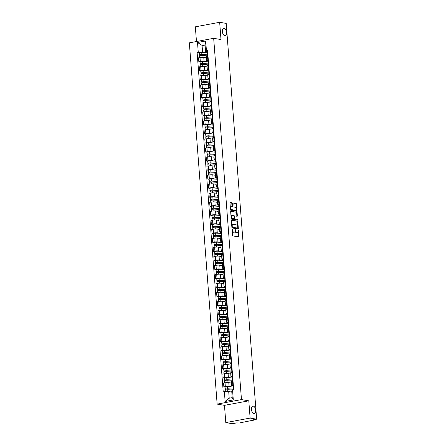 <?xml version="1.0" encoding="UTF-8"?>
<svg xmlns="http://www.w3.org/2000/svg" width="446" height="446" viewBox="0 0 446 446"><rect width="100%" height="100%" fill="white"/><g stroke="black" fill="none" stroke-linecap="round" stroke-linejoin="round"><path stroke-width="0.67" d="M232.215 228.887L232.483 235.287A0.58 0.312 79.5 0 0 232.851 235.906L238.655 236.887A0.58 0.312 79.5 0 0 238.933 236.369L238.465 230.331L238.17 229.896L238.075 231.034A1.851 1.004 79.5 0 1 237.383 232.678A1.851 1.004 79.5 0 1 237.183 232.684L236.703 232.6A1.851 1.004 79.5 0 1 235.527 230.61L235.215 229.389L235.075 230.532A1.851 1.004 79.5 0 1 234.384 232.176A1.851 1.004 79.5 0 1 234.189 232.176L233.704 232.093A1.851 1.004 79.5 0 1 232.533 230.103L232.215 228.887M224.751 35.674A3.769 2.04 79.5 0 0 225.152 35.674A3.769 2.04 79.5 0 0 226.529 31.956A3.769 2.04 79.5 0 0 224.176 28.26A3.769 2.04 79.5 0 0 223.775 28.265A3.769 2.04 79.5 0 0 222.398 31.978A3.769 2.04 79.5 0 0 224.751 35.674M253.824 413.503A3.769 2.04 79.5 0 0 254.226 413.498A3.769 2.04 79.5 0 0 255.603 409.785A3.769 2.04 79.5 0 0 253.25 406.089A3.769 2.04 79.5 0 0 252.849 406.089A3.769 2.04 79.5 0 0 251.472 409.807A3.769 2.04 79.5 0 0 253.824 413.503M232.271 203.348A0.58 0.312 79.5 0 0 231.903 202.729L230.275 202.456A0.58 0.312 79.5 0 0 229.997 202.969L230.515 209.676A0.58 0.312 79.5 0 0 230.877 210.3L236.681 211.276A0.58 0.312 79.5 0 0 236.96 210.763L236.447 204.056A0.58 0.312 79.5 0 0 236.079 203.432L234.111 203.097A0.58 0.312 79.5 0 0 233.832 203.616L234.055 206.487A0.58 0.312 79.5 0 0 234.423 207.106L235.399 207.273A1.544 0.836 79.5 0 1 236.363 208.789A1.544 0.836 79.5 0 1 235.795 210.311A1.544 0.836 79.5 0 1 235.633 210.311L231.809 209.67A1.544 0.836 79.5 0 1 230.844 208.154A1.544 0.836 79.5 0 1 231.413 206.632A1.544 0.836 79.5 0 1 231.574 206.626L232.215 206.738A0.58 0.312 79.5 0 0 232.489 206.219L232.271 203.348L231.786 203.443A0.58 0.312 79.5 0 0 231.418 202.819L230.058 202.59M248.796 400.82L224.466 405.342L225.793 422.602L250.122 418.08L248.796 400.82L241.47 399.588L213.673 38.323L220.993 39.56L219.666 22.3L226.206 23.398L256.656 419.179L252.352 419.981L253.373 420.154L253.345 419.798M250.122 418.08L256.656 419.179M231.636 220.134A0.58 0.312 79.5 0 0 231.357 220.647L231.875 227.354A0.58 0.312 79.5 0 0 232.238 227.978L238.041 228.954A0.58 0.312 79.5 0 0 238.32 228.441L237.807 221.734A0.58 0.312 79.5 0 0 237.439 221.11L231.519 220.157M231.195 218.518L230.677 211.805A0.58 0.312 79.5 0 1 230.956 211.292L236.759 212.268A0.58 0.312 79.5 0 1 237.127 212.893L237.344 215.764A0.58 0.312 79.5 0 1 237.066 216.277L234.713 215.881A0.58 0.312 79.5 0 0 234.434 216.394L234.585 218.3A0.58 0.312 79.5 0 0 234.947 218.925L237.4 219.337L237.506 220.129L231.558 219.137A0.58 0.312 79.5 0 1 231.195 218.518M225.793 422.602L232.327 423.7L236.636 422.903L239.285 423.003L253.373 420.154M224.466 405.342L217.141 404.109L189.344 42.844L213.673 38.323M219.666 22.3L195.337 26.821L196.469 41.517M232.968 386.041L232.104 385.896A2.709 0.44 -4.4 0 1 231.641 385.684A2.709 0.44 -4.4 0 1 232.829 385.227L233.325 385.132M231.441 383.081L228.792 382.635A2.709 0.44 175.6 0 0 225.04 382.796L225.336 386.615A2.709 0.44 -4.4 0 1 229.088 386.453L232.165 386.972M225.336 386.615L223.853 386.894L225.001 387.083M233.029 381.313L232.533 381.402A2.709 0.44 175.6 0 0 231.346 381.865L231.641 385.684M225.04 382.796L223.558 383.069L223.853 386.894M232.271 377.004L231.407 376.859A2.709 0.44 -4.4 0 1 230.944 376.653A2.709 0.44 -4.4 0 1 232.137 376.19L232.628 376.101M224.31 378.052L223.156 377.857L224.639 377.584A2.709 0.44 -4.4 0 1 228.391 377.422L231.468 377.94M232.333 372.276L231.842 372.365A2.709 0.44 175.6 0 0 230.649 372.828L230.944 376.653M230.744 374.043L228.096 373.597A2.709 0.44 175.6 0 0 224.349 373.759L222.866 374.032L223.156 377.857M231.58 367.972L230.71 367.827A2.709 0.44 -4.4 0 1 230.253 367.615A2.709 0.44 -4.4 0 1 231.441 367.153L231.931 367.064M223.613 369.015L222.465 368.825L223.948 368.547A2.709 0.44 -4.4 0 1 227.694 368.385L230.777 368.903M231.641 363.239L231.145 363.334A2.709 0.44 175.6 0 0 229.958 363.797L230.253 367.615M230.052 365.012L227.404 364.566A2.709 0.44 175.6 0 0 223.652 364.722L222.169 365.001L222.465 368.825M230.883 358.935L230.019 358.79A2.709 0.44 -4.4 0 1 229.556 358.584A2.709 0.44 -4.4 0 1 230.744 358.121L231.24 358.032M222.916 359.983L221.768 359.788L223.251 359.515A2.709 0.44 -4.4 0 1 227.003 359.353L230.08 359.872M230.944 354.208L230.448 354.297A2.709 0.44 175.6 0 0 229.261 354.76L229.556 358.584M229.222 355.953L226.707 355.529A2.709 0.44 175.6 0 0 222.955 355.691L221.472 355.964L221.768 359.788M230.186 349.904L229.322 349.759A2.709 0.44 -4.4 0 1 228.859 349.547A2.709 0.44 -4.4 0 1 230.047 349.084L230.543 348.995M222.225 350.946L221.071 350.751L222.554 350.478A2.709 0.44 -4.4 0 1 226.306 350.316L229.383 350.835M230.248 345.171L229.757 345.265A2.709 0.44 175.6 0 0 228.564 345.728L228.859 349.547M228.525 346.916L226.01 346.492A2.709 0.44 175.6 0 0 222.264 346.653L220.776 346.932L221.071 350.751M229.495 340.867L228.625 340.722A2.709 0.44 -4.4 0 1 228.162 340.515A2.709 0.44 -4.4 0 1 229.355 340.053L229.846 339.958M221.528 341.915L220.38 341.72L221.863 341.441A2.709 0.44 -4.4 0 1 225.609 341.285L228.692 341.803M229.551 336.139L229.06 336.228A2.709 0.44 175.6 0 0 227.873 336.691L228.162 340.515M227.828 337.884L225.314 337.46A2.709 0.44 175.6 0 0 221.567 337.622L220.084 337.895L220.38 341.72M228.798 331.835L227.934 331.69A2.709 0.44 -4.4 0 1 227.471 331.478A2.709 0.44 -4.4 0 1 228.659 331.016L229.155 330.926M220.831 332.878L219.683 332.683L221.166 332.409A2.709 0.44 -4.4 0 1 224.918 332.248L227.995 332.766M228.859 327.102L228.363 327.197A2.709 0.44 175.6 0 0 227.176 327.659L227.471 331.478M227.137 328.847L224.622 328.423A2.709 0.44 175.6 0 0 220.87 328.585L219.387 328.864L219.683 332.683M228.101 322.798L227.237 322.653A2.709 0.44 -4.4 0 1 226.774 322.447A2.709 0.44 -4.4 0 1 227.962 321.984L228.458 321.889M220.14 323.846L218.986 323.651L220.469 323.372A2.709 0.44 -4.4 0 1 224.221 323.211L227.298 323.729M228.162 318.07L227.672 318.16A2.709 0.44 175.6 0 0 226.479 318.622L226.774 322.447M226.574 319.838L223.925 319.392A2.709 0.44 175.6 0 0 220.179 319.553L218.691 319.827L218.986 323.651M227.404 313.767L226.54 313.616A2.709 0.44 -4.4 0 1 226.077 313.41A2.709 0.44 -4.4 0 1 227.27 312.947L227.761 312.858M219.443 314.809L218.289 314.614L219.778 314.341A2.709 0.44 -4.4 0 1 223.524 314.179L226.601 314.698M227.466 309.033L226.975 309.128A2.709 0.44 175.6 0 0 225.787 309.591L226.077 313.41M225.877 310.801L223.229 310.355A2.709 0.44 175.6 0 0 219.482 310.516L217.999 310.795L218.289 314.614M226.713 304.73L225.849 304.585A2.709 0.44 -4.4 0 1 225.386 304.378A2.709 0.44 -4.4 0 1 226.574 303.916L227.064 303.821M218.746 305.778L217.598 305.582L219.081 305.304A2.709 0.44 -4.4 0 1 222.827 305.142L225.91 305.661M226.774 300.002L226.278 300.091A2.709 0.44 175.6 0 0 225.091 300.554L225.386 304.378M225.185 301.769L222.537 301.323A2.709 0.44 175.6 0 0 218.785 301.485L217.302 301.758L217.598 305.582M226.016 295.692L225.152 295.547A2.709 0.44 -4.4 0 1 224.689 295.341A2.709 0.44 -4.4 0 1 225.877 294.878L226.373 294.789M218.055 296.741L216.901 296.545L218.384 296.272A2.709 0.44 -4.4 0 1 222.136 296.111L225.213 296.629M226.077 290.965L225.587 291.06A2.709 0.44 175.6 0 0 224.394 291.517L224.689 295.341M224.489 292.732L221.84 292.286A2.709 0.44 175.6 0 0 218.094 292.448L216.605 292.727L216.901 296.545M225.319 286.661L224.455 286.516A2.709 0.44 -4.4 0 1 223.992 286.31A2.709 0.44 -4.4 0 1 225.185 285.847L225.676 285.752M217.358 287.703L216.204 287.514L217.693 287.235A2.709 0.44 -4.4 0 1 221.439 287.073L224.516 287.592M225.381 281.933L224.89 282.023A2.709 0.44 175.6 0 0 223.702 282.485L223.992 286.31M223.792 283.701L221.144 283.255A2.709 0.44 175.6 0 0 217.397 283.416L215.914 283.689L216.204 287.514M224.628 277.624L223.758 277.479A2.709 0.44 -4.4 0 1 223.301 277.273A2.709 0.44 -4.4 0 1 224.489 276.81L224.979 276.721M216.661 278.672L215.513 278.477L216.996 278.204A2.709 0.44 -4.4 0 1 220.742 278.042L223.825 278.56M224.689 272.896L224.193 272.985A2.709 0.44 175.6 0 0 223.006 273.448L223.301 277.273M223.1 274.664L220.452 274.218A2.709 0.44 175.6 0 0 216.7 274.379L215.217 274.658L215.513 278.477M223.931 268.592L223.067 268.447A2.709 0.44 -4.4 0 1 222.604 268.236A2.709 0.44 -4.4 0 1 223.792 267.778L224.288 267.684M215.964 269.635L214.816 269.445L216.299 269.167A2.709 0.44 -4.4 0 1 220.051 269.005L223.128 269.523M223.992 263.859L223.496 263.954A2.709 0.44 175.6 0 0 222.309 264.417L222.604 268.236M222.27 265.61L219.755 265.186A2.709 0.44 175.6 0 0 216.003 265.348L214.52 265.621L214.816 269.445M223.234 259.555L222.37 259.41A2.709 0.44 -4.4 0 1 221.907 259.204A2.709 0.44 -4.4 0 1 223.1 258.741L223.591 258.652M215.273 260.603L214.119 260.408L215.602 260.135A2.709 0.44 -4.4 0 1 219.354 259.973L222.431 260.492M223.295 254.828L222.805 254.917A2.709 0.44 175.6 0 0 221.612 255.38L221.907 259.204M221.573 256.573L219.058 256.149A2.709 0.44 175.6 0 0 215.312 256.311L213.829 256.584L214.119 260.408M222.543 250.524L221.673 250.379A2.709 0.44 -4.4 0 1 221.216 250.167A2.709 0.44 -4.4 0 1 222.403 249.704L222.894 249.615M214.576 251.566L213.428 251.377L214.911 251.098A2.709 0.44 -4.4 0 1 218.657 250.936L221.74 251.455M222.604 245.791L222.108 245.885A2.709 0.44 175.6 0 0 220.921 246.348L221.216 250.167M220.876 247.536L218.367 247.117A2.709 0.44 175.6 0 0 214.615 247.274L213.132 247.552L213.428 251.377M221.846 241.487L220.982 241.342A2.709 0.44 -4.4 0 1 220.519 241.135A2.709 0.44 -4.4 0 1 221.707 240.673L222.203 240.578M213.879 242.535L212.731 242.34L214.214 242.066A2.709 0.44 -4.4 0 1 217.966 241.905L221.043 242.423M221.907 236.759L221.411 236.848A2.709 0.44 175.6 0 0 220.224 237.311L220.519 241.135M220.185 238.504L217.67 238.08A2.709 0.44 175.6 0 0 213.918 238.242L212.435 238.515L212.731 242.34M221.149 232.455L220.285 232.31A2.709 0.44 -4.4 0 1 219.822 232.098A2.709 0.44 -4.4 0 1 221.01 231.636L221.506 231.546M213.188 233.498L212.034 233.303L213.517 233.029A2.709 0.44 -4.4 0 1 217.269 232.868L220.346 233.386M221.21 227.722L220.72 227.817A2.709 0.44 175.6 0 0 219.527 228.28L219.822 232.098M219.622 229.489L216.973 229.043A2.709 0.44 175.6 0 0 213.227 229.205L211.739 229.484L212.034 233.303M220.452 223.418L219.588 223.273A2.709 0.44 -4.4 0 1 219.125 223.067A2.709 0.44 -4.4 0 1 220.318 222.604L220.809 222.509M212.491 224.466L211.343 224.271L212.826 223.992A2.709 0.44 -4.4 0 1 216.572 223.836L219.655 224.355M220.514 218.691L220.023 218.78A2.709 0.44 175.6 0 0 218.835 219.242L219.125 223.067M218.925 220.458L216.277 220.012A2.709 0.44 175.6 0 0 212.53 220.173L211.047 220.447L211.343 224.271M219.761 214.387L218.897 214.236A2.709 0.44 -4.4 0 1 218.434 214.03A2.709 0.44 -4.4 0 1 219.622 213.567L220.112 213.478M211.794 215.429L210.646 215.234L212.129 214.961A2.709 0.44 -4.4 0 1 215.881 214.799L218.958 215.318M219.822 209.653L219.326 209.748A2.709 0.44 175.6 0 0 218.139 210.211L218.434 214.03M218.233 211.421L215.585 210.975A2.709 0.44 175.6 0 0 211.833 211.136L210.35 211.415L210.646 215.234M219.064 205.35L218.2 205.205A2.709 0.44 -4.4 0 1 217.737 204.998A2.709 0.44 -4.4 0 1 218.925 204.536L219.421 204.441M211.103 206.398L209.949 206.203L211.432 205.924A2.709 0.44 -4.4 0 1 215.184 205.762L218.261 206.281M219.125 200.622L218.635 200.711A2.709 0.44 175.6 0 0 217.442 201.174L217.737 204.998M217.536 202.389L214.888 201.943A2.709 0.44 175.6 0 0 211.142 202.105L209.653 202.378L209.949 206.203M218.367 196.318L217.503 196.168A2.709 0.44 -4.4 0 1 217.04 195.961A2.709 0.44 -4.4 0 1 218.233 195.499L218.724 195.409M210.406 197.361L209.252 197.165L210.741 196.892A2.709 0.44 -4.4 0 1 214.487 196.731L217.564 197.249M218.429 191.585L217.938 191.68A2.709 0.44 175.6 0 0 216.75 192.142L217.04 195.961M216.706 193.33L214.191 192.906A2.709 0.44 175.6 0 0 210.445 193.068L208.962 193.347L209.252 197.165M217.676 187.281L216.812 187.136A2.709 0.44 -4.4 0 1 216.349 186.93A2.709 0.44 -4.4 0 1 217.536 186.467L218.027 186.372M209.709 188.329L208.561 188.134L210.044 187.855A2.709 0.44 -4.4 0 1 213.79 187.694L216.873 188.212M217.737 182.553L217.241 182.643A2.709 0.44 175.6 0 0 216.054 183.105L216.349 186.93M216.015 184.298L213.5 183.875A2.709 0.44 175.6 0 0 209.748 184.036L208.265 184.31L208.561 188.134M216.979 178.244L216.115 178.099A2.709 0.44 -4.4 0 1 215.652 177.893A2.709 0.44 -4.4 0 1 216.84 177.43L217.336 177.341M209.018 179.292L207.864 179.097L209.347 178.824A2.709 0.44 -4.4 0 1 213.099 178.662L216.176 179.18M217.04 173.516L216.55 173.611A2.709 0.44 175.6 0 0 215.357 174.068L215.652 177.893M215.318 175.261L212.803 174.838A2.709 0.44 175.6 0 0 209.051 174.999L207.568 175.278L207.864 179.097M216.282 169.212L215.418 169.067A2.709 0.44 -4.4 0 1 214.955 168.861A2.709 0.44 -4.4 0 1 216.148 168.398L216.639 168.304M208.321 170.255L207.167 170.065L208.656 169.787A2.709 0.44 -4.4 0 1 212.402 169.625L215.479 170.143M216.343 164.485L215.853 164.574A2.709 0.44 175.6 0 0 214.665 165.037L214.955 168.861M214.621 166.23L212.106 165.806A2.709 0.44 175.6 0 0 208.36 165.968L206.877 166.241L207.167 170.065M215.591 160.175L214.721 160.03A2.709 0.44 -4.4 0 1 214.264 159.824A2.709 0.44 -4.4 0 1 215.451 159.361L215.942 159.272M207.624 161.223L206.476 161.028L207.959 160.755A2.709 0.44 -4.4 0 1 211.705 160.593L214.788 161.112M215.652 155.448L215.156 155.537A2.709 0.44 175.6 0 0 213.969 156L214.264 159.824M213.924 157.193L211.415 156.769A2.709 0.44 175.6 0 0 207.663 156.931L206.18 157.209L206.476 161.028M214.894 151.144L214.03 150.999A2.709 0.44 -4.4 0 1 213.567 150.787A2.709 0.44 -4.4 0 1 214.755 150.33L215.251 150.235M206.927 152.186L205.779 151.997L207.262 151.718A2.709 0.44 -4.4 0 1 211.014 151.556L214.091 152.075M214.955 146.411L214.459 146.505A2.709 0.44 175.6 0 0 213.272 146.968L213.567 150.787M213.366 148.184L210.718 147.738A2.709 0.44 175.6 0 0 206.966 147.899L205.483 148.172L205.779 151.997M214.197 142.107L213.333 141.962A2.709 0.44 -4.4 0 1 212.87 141.756A2.709 0.44 -4.4 0 1 214.063 141.293L214.554 141.204M206.236 143.155L205.082 142.96L206.565 142.687A2.709 0.44 -4.4 0 1 210.317 142.525L213.394 143.043M214.258 137.379L213.768 137.468A2.709 0.44 175.6 0 0 212.575 137.931L212.87 141.756M212.67 139.146L210.021 138.7A2.709 0.44 175.6 0 0 206.275 138.862L204.792 139.135L205.082 142.96M213.506 133.075L212.636 132.93A2.709 0.44 -4.4 0 1 212.173 132.718A2.709 0.44 -4.4 0 1 213.366 132.256L213.857 132.167M205.539 134.118L204.391 133.928L205.874 133.649A2.709 0.44 -4.4 0 1 209.62 133.488L212.703 134.006M213.562 128.342L213.071 128.437A2.709 0.44 175.6 0 0 211.883 128.9L212.173 132.718M211.973 130.115L209.33 129.669A2.709 0.44 175.6 0 0 205.578 129.825L204.095 130.104L204.391 133.928M212.809 124.038L211.945 123.893A2.709 0.44 -4.4 0 1 211.482 123.687A2.709 0.44 -4.4 0 1 212.67 123.224L213.166 123.129M204.842 125.086L203.694 124.891L205.177 124.618A2.709 0.44 -4.4 0 1 208.929 124.456L212.006 124.975M212.87 119.311L212.374 119.4A2.709 0.44 175.6 0 0 211.187 119.862L211.482 123.687M211.281 121.078L208.633 120.632A2.709 0.44 175.6 0 0 204.881 120.794L203.398 121.067L203.694 124.891M212.112 115.007L211.248 114.862A2.709 0.44 -4.4 0 1 210.785 114.65A2.709 0.44 -4.4 0 1 211.973 114.187L212.469 114.098M204.151 116.049L202.997 115.854L204.48 115.581A2.709 0.44 -4.4 0 1 208.232 115.419L211.309 115.938M212.173 110.273L211.683 110.368A2.709 0.44 175.6 0 0 210.49 110.831L210.785 114.65M210.451 112.018L207.936 111.595A2.709 0.44 175.6 0 0 204.19 111.756L202.701 112.035L202.997 115.854M211.415 105.97L210.551 105.825A2.709 0.44 -4.4 0 1 210.088 105.618A2.709 0.44 -4.4 0 1 211.281 105.156L211.772 105.061M203.454 107.018L202.3 106.823L203.789 106.544A2.709 0.44 -4.4 0 1 207.535 106.388L210.618 106.906M211.476 101.242L210.986 101.331A2.709 0.44 175.6 0 0 209.798 101.794L210.088 105.618M209.754 102.987L207.239 102.563A2.709 0.44 175.6 0 0 203.493 102.725L202.01 102.998L202.3 106.823M210.724 96.938L209.86 96.788A2.709 0.44 -4.4 0 1 209.397 96.581A2.709 0.44 -4.4 0 1 210.584 96.119L211.075 96.029M202.757 97.981L201.609 97.785L203.092 97.512A2.709 0.44 -4.4 0 1 206.838 97.351L209.921 97.869M210.785 92.205L210.289 92.3A2.709 0.44 175.6 0 0 209.102 92.762L209.397 96.581M209.062 93.95L206.548 93.526A2.709 0.44 175.6 0 0 202.796 93.688L201.313 93.967L201.609 97.785M210.027 87.901L209.163 87.756A2.709 0.44 -4.4 0 1 208.7 87.55A2.709 0.44 -4.4 0 1 209.888 87.087L210.384 86.992M202.066 88.949L200.912 88.754L202.395 88.475A2.709 0.44 -4.4 0 1 206.147 88.314L209.224 88.832M210.088 83.173L209.598 83.263A2.709 0.44 175.6 0 0 208.405 83.725L208.7 87.55M208.366 84.918L205.851 84.495A2.709 0.44 175.6 0 0 202.105 84.656L200.616 84.93L200.912 88.754M209.33 78.87L208.466 78.719A2.709 0.44 -4.4 0 1 208.003 78.513A2.709 0.44 -4.4 0 1 209.196 78.05L209.687 77.961M201.369 79.912L200.215 79.717L201.703 79.444A2.709 0.44 -4.4 0 1 205.45 79.282L208.527 79.801M209.391 74.136L208.901 74.231A2.709 0.44 175.6 0 0 207.713 74.688L208.003 78.513M207.669 75.881L205.154 75.458A2.709 0.44 175.6 0 0 201.408 75.619L199.925 75.898L200.215 79.717M208.639 69.832L207.775 69.688A2.709 0.44 -4.4 0 1 207.312 69.481A2.709 0.44 -4.4 0 1 208.499 69.019L208.99 68.924M200.672 70.881L199.524 70.685L201.007 70.407A2.709 0.44 -4.4 0 1 204.753 70.245L207.836 70.763M208.7 65.105L208.204 65.194A2.709 0.44 175.6 0 0 207.016 65.657L207.312 69.481M207.111 66.872L204.463 66.426A2.709 0.44 175.6 0 0 200.711 66.588L199.228 66.861L199.524 70.685M207.942 60.795L207.078 60.65A2.709 0.44 -4.4 0 1 206.615 60.444A2.709 0.44 -4.4 0 1 207.803 59.981L208.299 59.892M199.981 61.843L198.827 61.648L200.31 61.375A2.709 0.44 -4.4 0 1 204.062 61.213L207.139 61.732M208.003 56.068L207.513 56.163A2.709 0.44 175.6 0 0 206.32 56.62L206.615 60.444M206.414 57.835L203.766 57.389A2.709 0.44 175.6 0 0 200.014 57.551L198.531 57.829L198.827 61.648M231.797 392.056L228.698 391.532L229.211 398.194L232.227 397.631L231.714 390.975L232.556 390.2L233.698 389.988L207.574 50.498L206.431 50.71L205.595 51.485L205.082 44.823L202.066 45.386L202.579 52.043L206.442 52.695M232.556 390.2L233.303 399.934L225.13 401.45L224.377 391.722L228.698 391.532M202.579 52.043L197.115 52.444L223.234 391.934L224.377 391.722M198.258 52.232L197.506 42.504L205.684 40.982L206.431 50.71M241.47 399.588L217.141 404.109M205.166 45.905L202.066 45.386L197.506 42.504M207.245 51.764L205.595 51.485M199.284 52.806L197.115 52.444M233.303 399.934L232.227 397.631M225.13 401.45L229.211 398.194M205.082 44.823L205.684 40.982M232.137 230.755A1.851 1.004 79.5 0 0 233.213 232.188L233.704 232.093M234.384 232.176L233.899 232.266A1.851 1.004 79.5 0 1 233.698 232.266L233.213 232.188M235.081 230.995A1.851 1.004 79.5 0 0 236.213 232.689L236.703 232.6M237.383 232.678L236.898 232.773A1.851 1.004 79.5 0 1 236.698 232.773L236.213 232.689M238.387 236.837A0.58 0.312 79.5 0 0 238.448 236.464L238.069 231.58M237.668 226.356L237.322 221.824A0.58 0.312 79.5 0 0 236.954 221.199L231.418 220.268M237.774 228.91A0.58 0.312 79.5 0 0 237.835 228.53L237.79 227.978M232.277 226.808L232.533 227.243L237.629 228.101L237.757 226.914A1.851 1.004 79.5 0 0 236.586 224.923L233.107 224.338A1.851 1.004 79.5 0 0 232.907 224.338A1.851 1.004 79.5 0 0 232.215 225.983L232.277 226.808L231.836 226.886M231.859 227.153L232.533 227.243M237.227 228.174L232.048 227.332M232.617 224.427A1.851 1.004 79.5 0 0 232.422 224.427A1.851 1.004 79.5 0 0 231.736 225.525M230.738 211.426L236.759 212.268M236.798 216.232A0.58 0.312 79.5 0 0 236.859 215.853L236.642 212.982A0.58 0.312 79.5 0 0 236.274 212.363M234.596 215.903L234.228 215.97A0.58 0.312 79.5 0 0 233.972 216.21M234.111 218.501A0.58 0.312 79.5 0 0 234.462 219.014L237.4 219.337M237.149 220.079L236.915 219.426M232.271 215.468A1.544 0.836 79.5 0 0 232.11 215.474A1.544 0.836 79.5 0 0 231.541 216.996A1.544 0.836 79.5 0 0 232.505 218.512L233.855 218.741A0.58 0.312 79.5 0 0 234.133 218.222L233.983 216.321A0.58 0.312 79.5 0 0 233.62 215.697L232.271 215.468M231.786 215.563A1.544 0.836 79.5 0 0 231.619 215.563A1.544 0.836 79.5 0 0 231.039 216.527M231.106 217.353A1.544 0.836 79.5 0 0 232.02 218.601L232.505 218.512M233.487 218.808A0.58 0.312 79.5 0 1 233.364 218.83L232.02 218.601M231.948 206.693A0.58 0.312 79.5 0 0 232.004 206.314L231.786 203.443M231.089 206.721A1.544 0.836 79.5 0 0 230.922 206.721A1.544 0.836 79.5 0 0 230.353 207.602M230.431 208.605A1.544 0.836 79.5 0 0 231.323 209.759L231.809 209.67M235.466 210.345A1.544 0.836 79.5 0 1 235.31 210.4A1.544 0.836 79.5 0 1 235.142 210.4L231.323 209.759M236.291 208.427L235.962 204.145A0.58 0.312 79.5 0 0 235.594 203.521L233.894 203.237M236.413 211.231A0.58 0.312 79.5 0 0 236.475 210.852L236.369 209.43M233.219 389.297A2.765 0.452 175.6 0 0 232.795 389.252L227.086 388.873L225.408 389.224L225.001 387.028L227.427 386.66L233.046 387.033M233.202 389.118L227.583 388.745L225.158 389.113M226.1 389.81L226.033 388.979M233.147 390.094L227.661 389.726L225.236 390.094L225.358 391.677M225.464 389.943L225.408 389.224M233.247 388.689L233.576 388.421M233.531 387.853L233.091 387.635L233.498 387.435M233.007 385.623L233.342 385.35M232.522 380.265A2.765 0.452 175.6 0 0 232.098 380.221L226.39 379.841L224.717 380.187L224.305 377.991L226.73 377.623L232.349 377.996M232.511 380.081L226.891 379.708L224.466 380.076M225.403 380.772L225.336 379.947M232.583 381.068L226.964 380.694L224.539 381.062L224.678 382.863M224.773 380.912L224.717 380.187M231.831 371.228A2.765 0.452 175.6 0 0 231.407 371.183L225.698 370.804L224.02 371.156L223.608 368.959L226.033 368.591L231.652 368.965M231.814 371.05L226.194 370.676L223.769 371.039M224.706 371.741L224.645 370.91M231.892 372.031L226.273 371.657L223.847 372.025L223.981 373.826M224.076 371.875L224.02 371.156M232.55 379.657L232.879 379.384M232.84 378.821L232.394 378.604L232.806 378.403M232.316 376.586L232.645 376.318M231.853 370.62L232.188 370.353M232.143 369.784L231.703 369.567L232.11 369.366M231.619 367.554L231.948 367.281M231.134 362.197A2.765 0.452 175.6 0 0 230.71 362.152L225.001 361.773L223.323 362.119L222.916 359.922L225.341 359.554L230.961 359.928M231.117 362.013L225.498 361.639L223.072 362.007M224.015 362.704L223.948 361.873M231.195 362.999L225.576 362.626L223.151 362.994L223.29 364.795M223.379 362.843L223.323 362.119M230.437 353.16A2.765 0.452 175.6 0 0 230.013 353.115L224.305 352.736L222.632 353.087L222.22 350.885L224.645 350.523L230.264 350.896M230.426 352.981L224.806 352.608L222.381 352.97M223.318 353.672L223.251 352.842M230.498 353.962L224.879 353.589L222.454 353.957L222.593 355.757M222.688 353.806L222.632 353.087M229.74 344.128A2.765 0.452 175.6 0 0 229.322 344.083L223.613 343.704L221.935 344.05L221.523 341.853L223.948 341.485L229.567 341.859M229.729 343.944L224.109 343.571L221.684 343.938M222.621 344.635L222.56 343.805M229.807 344.931L224.187 344.557L221.762 344.92L221.896 346.726M221.991 344.775L221.935 344.05M231.156 361.589L231.491 361.316M231.446 360.753L231.006 360.535L231.413 360.335M230.922 358.517L231.257 358.25M230.465 352.552L230.794 352.284M230.749 351.716L230.309 351.498L230.721 351.297M230.225 349.486L230.56 349.212M229.768 343.52L230.103 343.247M230.058 342.684L229.618 342.467L230.025 342.266M229.534 340.449L229.863 340.181M229.049 335.091A2.765 0.452 175.6 0 0 228.625 335.046L222.916 334.667L221.238 335.018L220.826 332.816L223.251 332.448L228.87 332.822M229.032 334.907L223.413 334.533L220.987 334.901M221.924 335.598L221.863 334.773M229.11 335.894L223.491 335.52L221.065 335.888L221.205 337.689M221.294 335.738L221.238 335.018M229.071 334.483L229.406 334.216M229.361 333.647L228.921 333.43L229.328 333.229M228.837 331.411L229.172 331.144M228.352 326.054A2.765 0.452 175.6 0 0 227.928 326.015L222.22 325.636L220.547 325.981L220.134 323.785L222.56 323.417L228.179 323.79M228.341 325.875L222.721 325.502L220.296 325.87M221.233 326.567L221.166 325.736M228.413 326.862L222.794 326.489L220.369 326.851L220.508 328.652M220.603 326.701L220.547 325.981M228.38 325.446L228.709 325.179M228.664 324.616L228.224 324.398L228.636 324.197M228.14 322.38L228.475 322.112M227.655 317.022A2.765 0.452 175.6 0 0 227.237 316.978L221.528 316.599L219.85 316.95L219.438 314.748L221.863 314.38L227.482 314.753M227.644 316.838L222.024 316.465L219.599 316.833M220.536 317.53L220.475 316.705M227.716 317.825L222.097 317.452L219.672 317.82L219.811 319.62M219.906 317.669L219.85 316.95M227.683 316.415L228.017 316.147M227.973 315.578L227.527 315.361L227.939 315.16M227.449 313.343L227.778 313.075M226.964 307.985A2.765 0.452 175.6 0 0 226.54 307.946L220.831 307.567L219.153 307.913L218.741 305.716L221.166 305.348L226.785 305.722M226.947 307.807L221.327 307.433L218.902 307.801M219.839 308.498L219.778 307.668M227.025 308.788L221.406 308.415L218.98 308.783L219.12 310.583M219.209 308.632L219.153 307.913M226.986 307.378L227.321 307.11M227.276 306.541L226.836 306.324L227.243 306.123M226.752 304.311L227.081 304.044M226.267 298.954A2.765 0.452 175.6 0 0 225.843 298.909L220.134 298.53L218.462 298.876L218.049 296.679L220.475 296.311L226.094 296.685M226.25 298.77L220.631 298.396L218.205 298.764M219.148 299.461L219.081 298.636M226.328 299.757L220.709 299.383L218.284 299.751L218.423 301.552M218.512 299.601L218.462 298.876M226.295 298.346L226.624 298.079M226.579 297.51L226.139 297.292L226.551 297.092M226.055 295.274L226.39 295.007M225.57 289.917A2.765 0.452 175.6 0 0 225.152 289.878L219.438 289.493L217.765 289.844L217.353 287.648L219.778 287.28L225.397 287.653M225.559 289.738L219.939 289.365L217.514 289.733M218.451 290.43L218.389 289.599M225.631 290.72L220.012 290.346L217.587 290.714L217.726 292.515M217.821 290.563L217.765 289.844M225.598 289.309L225.927 289.041M225.888 288.473L225.442 288.255L225.854 288.055M225.364 286.243L225.693 285.97M224.879 280.885A2.765 0.452 175.6 0 0 224.455 280.841L218.746 280.462L217.068 280.807L216.656 278.611L219.081 278.243L224.7 278.616M224.862 280.701L219.242 280.328L216.817 280.696M217.754 281.393L217.693 280.567M224.94 281.688L219.32 281.315L216.895 281.682L217.035 283.483M217.124 281.532L217.068 280.807M224.901 280.278L225.236 280.004M225.191 279.441L224.751 279.224L225.158 279.023M224.667 277.206L224.996 276.938M224.182 271.848A2.765 0.452 175.6 0 0 223.758 271.804L218.049 271.424L216.371 271.776L215.964 269.579L218.389 269.211L224.009 269.585M224.165 271.67L218.546 271.296L216.12 271.664M217.063 272.361L216.996 271.53M224.243 272.651L218.624 272.277L216.198 272.645L216.338 274.446M216.427 272.495L216.371 271.776M224.21 271.24L224.539 270.973M224.494 270.404L224.054 270.187L224.461 269.986M223.97 268.174L224.305 267.901M223.485 262.817A2.765 0.452 175.6 0 0 223.061 262.772L217.353 262.393L215.68 262.739L215.267 260.542L217.693 260.174L223.312 260.548M223.474 262.633L217.854 262.259L215.429 262.627M216.366 263.324L216.299 262.499M223.546 263.619L217.927 263.246L215.502 263.614L215.641 265.415M215.736 263.463L215.68 262.739M223.513 262.209L223.842 261.936M223.803 261.373L223.357 261.155L223.769 260.955M223.279 259.137L223.608 258.87M222.794 253.78A2.765 0.452 175.6 0 0 222.37 253.735L216.661 253.356L214.983 253.707L214.571 251.511L216.996 251.143L222.615 251.516M222.777 253.601L217.157 253.228L214.732 253.59M215.669 254.292L215.608 253.462M222.855 254.582L217.235 254.209L214.81 254.577L214.944 256.378M215.039 254.426L214.983 253.707M222.816 253.172L223.151 252.904M223.106 252.336L222.665 252.118L223.072 251.918M222.582 250.106L222.911 249.832M222.097 244.748A2.765 0.452 175.6 0 0 221.673 244.703L215.964 244.324L214.286 244.67L213.879 242.473L216.304 242.106L221.924 242.479M222.08 244.564L216.461 244.191L214.035 244.559M214.978 245.255L214.911 244.425M222.158 245.551L216.539 245.177L214.113 245.545L214.253 247.346M214.342 245.395L214.286 244.67M222.119 244.14L222.454 243.867M222.409 243.304L221.969 243.087L222.376 242.886M221.885 241.069L222.22 240.801M221.4 235.711A2.765 0.452 175.6 0 0 220.976 235.666L215.267 235.287L213.595 235.639L213.182 233.436L215.608 233.074L221.227 233.448M221.389 235.533L215.769 235.159L213.344 235.521M214.281 236.224L214.214 235.393M221.461 236.514L215.842 236.14L213.417 236.508L213.556 238.309M213.651 236.358L213.595 235.639M221.428 235.103L221.757 234.836M221.712 234.267L221.272 234.05L221.684 233.849M221.188 232.037L221.523 231.764M220.703 226.68A2.765 0.452 175.6 0 0 220.285 226.635L214.576 226.256L212.898 226.601L212.486 224.405L214.911 224.037L220.53 224.41M220.692 226.496L215.072 226.122L212.647 226.49M213.584 227.187L213.523 226.356M220.77 227.482L215.15 227.109L212.725 227.471L212.859 229.277M212.954 227.326L212.898 226.601M220.731 226.072L221.065 225.799M221.021 225.236L220.58 225.018L220.987 224.817M220.497 223L220.826 222.732M220.012 217.642A2.765 0.452 175.6 0 0 219.588 217.598L213.879 217.219L212.201 217.57L211.789 215.368L214.214 215L219.833 215.373M219.995 217.458L214.375 217.085L211.95 217.453M212.887 218.15L212.826 217.325M220.073 218.445L214.454 218.072L212.028 218.44L212.168 220.24M212.257 218.289L212.201 217.57M220.034 217.035L220.369 216.767M220.324 216.198L219.884 215.981L220.291 215.78M219.8 213.963L220.134 213.695M219.315 208.605A2.765 0.452 175.6 0 0 218.891 208.566L213.182 208.187L211.51 208.533L211.097 206.336L213.523 205.968L219.142 206.342M219.304 208.427L213.684 208.053L211.259 208.421M212.196 209.118L212.129 208.288M219.376 209.408L213.757 209.04L211.332 209.403L211.471 211.203M211.566 209.252L211.51 208.533M219.343 207.998L219.672 207.73M219.627 207.167L219.187 206.95L219.599 206.749M219.103 204.931L219.438 204.664M218.618 199.574A2.765 0.452 175.6 0 0 218.2 199.529L212.491 199.15L210.813 199.501L210.4 197.299L212.826 196.931L218.445 197.305M218.607 199.39L212.987 199.016L210.562 199.384M211.499 200.081L211.437 199.256M218.679 200.377L213.06 200.003L210.635 200.371L210.774 202.172M210.869 200.221L210.813 199.501M218.646 198.966L218.975 198.699M218.936 198.13L218.49 197.912L218.902 197.712M218.412 195.894L218.741 195.627M217.927 190.537A2.765 0.452 175.6 0 0 217.503 190.498L211.794 190.119L210.116 190.464L209.704 188.268L212.129 187.9L217.748 188.273M217.91 190.358L212.29 189.985L209.865 190.353M210.802 191.05L210.741 190.219M217.988 191.34L212.368 190.966L209.943 191.334L210.083 193.135M210.172 191.183L210.116 190.464M217.949 189.929L218.284 189.661M218.239 189.093L217.799 188.875L218.205 188.675M217.715 186.863L218.044 186.595M217.23 181.505A2.765 0.452 175.6 0 0 216.806 181.461L211.097 181.082L209.425 181.427L209.012 179.231L211.437 178.863L217.057 179.236M217.213 181.321L211.594 180.948L209.168 181.316M210.111 182.013L210.044 181.188M217.291 182.308L211.672 181.935L209.246 182.303L209.386 184.103M209.475 182.152L209.425 181.427M217.258 180.898L217.587 180.63M217.542 180.061L217.102 179.844L217.514 179.643M217.018 177.826L217.353 177.558M216.533 172.468A2.765 0.452 175.6 0 0 216.115 172.429L210.4 172.044L208.728 172.396L208.315 170.199L210.741 169.831L216.36 170.205M216.522 172.29L210.902 171.916L208.477 172.284M209.414 172.981L209.352 172.15M216.594 173.271L210.975 172.897L208.55 173.265L208.689 175.066M208.784 173.115L208.728 172.396M216.561 171.861L216.89 171.593M216.851 171.024L216.405 170.807L216.817 170.606M216.327 168.794L216.656 168.521M215.842 163.437A2.765 0.452 175.6 0 0 215.418 163.392L209.709 163.013L208.031 163.359L207.619 161.162L210.044 160.794L215.663 161.168M215.825 163.253L210.205 162.879L207.78 163.247M208.717 163.944L208.656 163.119M215.903 164.24L210.283 163.866L207.858 164.234L207.998 166.035M208.087 164.083L208.031 163.359M215.864 162.829L216.198 162.556M216.154 161.993L215.713 161.775L216.12 161.575M215.63 159.757L215.959 159.49M215.145 154.4A2.765 0.452 175.6 0 0 214.721 154.355L209.012 153.976L207.334 154.327L206.927 152.131L209.352 151.763L214.972 152.136M215.128 154.221L209.508 153.848L207.083 154.216M208.026 154.913L207.959 154.082M215.206 155.202L209.587 154.829L207.161 155.197L207.301 156.998M207.39 155.046L207.334 154.327M215.173 153.792L215.502 153.524M215.457 152.956L215.017 152.738L215.424 152.538M214.933 150.726L215.267 150.453M214.448 145.368A2.765 0.452 175.6 0 0 214.024 145.324L208.315 144.944L206.643 145.29L206.23 143.094L208.656 142.726L214.275 143.099M214.437 145.184L208.817 144.811L206.392 145.179M207.329 145.875L207.262 145.05M214.509 146.171L208.89 145.797L206.465 146.165L206.604 147.966M206.699 146.015L206.643 145.29M214.476 144.76L214.805 144.487M214.766 143.924L214.32 143.707L214.732 143.506M214.236 141.689L214.571 141.421M213.757 136.331A2.765 0.452 175.6 0 0 213.333 136.286L207.624 135.907L205.946 136.259L205.534 134.062L207.959 133.694L213.578 134.068M213.74 136.153L208.12 135.779L205.695 136.141M206.632 136.844L206.57 136.013M213.818 137.134L208.198 136.76L205.773 137.128L205.907 138.929M206.002 136.978L205.946 136.259M213.779 135.723L214.113 135.456M214.069 134.887L213.628 134.67L214.035 134.469M213.545 132.657L213.874 132.384M213.06 127.3A2.765 0.452 175.6 0 0 212.636 127.255L206.927 126.876L205.249 127.221L204.842 125.025L207.267 124.657L212.887 125.031M213.043 127.116L207.423 126.742L204.998 127.11M205.94 127.807L205.874 126.976M213.121 128.102L207.501 127.729L205.076 128.097L205.216 129.898M205.305 127.946L205.249 127.221M213.082 126.692L213.417 126.419M213.372 125.856L212.932 125.638L213.339 125.438M212.848 123.62L213.182 123.352M212.363 118.262A2.765 0.452 175.6 0 0 211.939 118.218L206.23 117.839L204.558 118.19L204.145 115.988L206.57 115.626L212.19 115.999M212.352 118.084L206.732 117.711L204.307 118.073M205.244 118.77L205.177 117.945M212.424 119.065L206.805 118.692L204.38 119.06L204.519 120.86M204.614 118.909L204.558 118.19M212.391 117.655L212.72 117.387M212.675 116.819L212.235 116.601L212.647 116.4M212.151 114.589L212.486 114.315M211.666 109.231A2.765 0.452 175.6 0 0 211.248 109.186L205.539 108.807L203.861 109.153L203.448 106.956L205.874 106.588L211.493 106.962M211.655 109.047L206.035 108.673L203.61 109.041M204.547 109.738L204.485 108.908M211.733 110.034L206.108 109.66L203.688 110.023L203.822 111.829M203.917 109.878L203.861 109.153M211.694 108.623L212.028 108.35M211.984 107.787L211.543 107.57L211.95 107.369M211.46 105.551L211.789 105.284M210.975 100.194A2.765 0.452 175.6 0 0 210.551 100.149L204.842 99.77L203.164 100.121L202.752 97.919L205.177 97.551L210.796 97.925M210.958 100.01L205.338 99.636L202.913 100.004M203.85 100.701L203.789 99.876M211.036 100.997L205.416 100.623L202.991 100.991L203.131 102.792M203.22 100.841L203.164 100.121M210.997 99.586L211.332 99.319M211.287 98.75L210.846 98.533L211.253 98.332M210.763 96.514L211.092 96.247M210.278 91.157A2.765 0.452 175.6 0 0 209.854 91.118L204.145 90.739L202.473 91.084L202.06 88.888L204.485 88.52L210.105 88.893M210.267 90.978L204.647 90.605L202.222 90.973M203.159 91.67L203.092 90.839M210.339 91.96L204.72 91.586L202.294 91.954L202.434 93.755M202.529 91.804L202.473 91.084M210.306 90.549L210.635 90.282M210.59 89.718L210.15 89.501L210.562 89.3M210.066 87.483L210.4 87.215M209.581 82.125A2.765 0.452 175.6 0 0 209.163 82.081L203.454 81.702L201.776 82.053L201.363 79.851L203.789 79.483L209.408 79.856M209.57 81.941L203.95 81.568L201.525 81.936M202.462 82.633L202.4 81.808M209.642 82.928L204.023 82.555L201.598 82.923L201.737 84.723M201.832 82.772L201.776 82.053M209.609 81.518L209.938 81.25M209.899 80.681L209.453 80.464L209.865 80.263M209.375 78.446L209.704 78.178M208.89 73.088A2.765 0.452 175.6 0 0 208.466 73.049L202.757 72.67L201.079 73.016L200.667 70.819L203.092 70.451L208.711 70.825M208.873 72.91L203.253 72.536L200.828 72.904M201.765 73.601L201.703 72.77M208.951 73.891L203.331 73.518L200.906 73.885L201.046 75.686M201.135 73.735L201.079 73.016M208.912 72.481L209.246 72.213M209.202 71.644L208.761 71.427L209.168 71.226M208.678 69.414L209.007 69.141M208.193 64.057A2.765 0.452 175.6 0 0 207.769 64.012L202.06 63.633L200.388 63.979L199.975 61.782L202.4 61.414L208.02 61.788M208.176 63.873L202.556 63.499L200.131 63.867M201.074 64.564L201.007 63.739M208.254 64.86L202.635 64.486L200.209 64.854L200.349 66.655M200.438 64.703L200.388 63.979M208.221 63.449L208.55 63.181M208.505 62.613L208.065 62.395L208.472 62.195M207.981 60.377L208.315 60.11M207.496 55.02A2.765 0.452 175.6 0 0 207.072 54.981L201.363 54.596L199.691 54.947L199.278 52.751L201.703 52.383L207.323 52.756M207.485 54.841L201.865 54.468L199.44 54.836M200.377 55.533L200.315 54.702M207.557 55.822L201.938 55.449L199.513 55.817L199.652 57.618M199.747 55.666L199.691 54.947M207.524 54.412L207.853 54.144M207.814 53.576L207.368 53.358L207.78 53.158M207.29 51.346L207.619 51.073M200.711 66.588L201.007 70.407M201.408 75.619L201.703 79.444M202.105 84.656L202.395 88.475M202.796 93.688L203.092 97.512M203.493 102.725L203.789 106.544M204.19 111.756L204.48 115.581M204.881 120.794L205.177 124.618M205.578 129.825L205.874 133.649M206.275 138.862L206.565 142.687M206.966 147.899L207.262 151.718M207.663 156.931L207.959 160.755M208.36 165.968L208.656 169.787M209.051 174.999L209.347 178.824M209.748 184.036L210.044 187.855M210.445 193.068L210.741 196.892M211.142 202.105L211.432 205.924M211.833 211.136L212.129 214.961M212.53 220.173L212.826 223.992M213.227 229.205L213.517 233.029M213.918 238.242L214.214 242.066M214.615 247.274L214.911 251.098M215.312 256.311L215.602 260.135M216.003 265.348L216.299 269.167M216.7 274.379L216.996 278.204M217.397 283.416L217.693 287.235M218.094 292.448L218.384 296.272M218.785 301.485L219.081 305.304M219.482 310.516L219.778 314.341M220.179 319.553L220.469 323.372M220.87 328.585L221.166 332.409M221.567 337.622L221.863 341.441M222.264 346.653L222.554 350.478M222.955 355.691L223.251 359.515M223.652 364.722L223.948 368.547M224.349 373.759L224.639 377.584M200.014 57.551L200.31 61.375M203.766 57.389L204.062 61.213M204.463 66.426L204.753 70.245M208.204 65.194L208.499 69.019M205.154 75.458L205.45 79.282M208.901 74.231L209.196 78.05M205.851 84.495L206.147 88.314M209.598 83.263L209.888 87.087M206.548 93.526L206.838 97.351M210.289 92.3L210.584 96.119M207.239 102.563L207.535 106.388M210.986 101.331L211.281 105.156M207.936 111.595L208.232 115.419M211.683 110.368L211.973 114.187M208.633 120.632L208.929 124.456M212.374 119.4L212.67 123.224M209.33 129.669L209.62 133.488M213.071 128.437L213.366 132.256M210.021 138.7L210.317 142.525M213.768 137.468L214.063 141.293M210.718 147.738L211.014 151.556M214.459 146.505L214.755 150.33M211.415 156.769L211.705 160.593M215.156 155.537L215.451 159.361M212.106 165.806L212.402 169.625M215.853 164.574L216.148 168.398M212.803 174.838L213.099 178.662M216.55 173.611L216.84 177.43M213.5 183.875L213.79 187.694M217.241 182.643L217.536 186.467M214.191 192.906L214.487 196.731M217.938 191.68L218.233 195.499M214.888 201.943L215.184 205.762M218.635 200.711L218.925 204.536M215.585 210.975L215.881 214.799M219.326 209.748L219.622 213.567M216.277 220.012L216.572 223.836M220.023 218.78L220.318 222.604M216.973 229.043L217.269 232.868M220.72 227.817L221.01 231.636M217.67 238.08L217.966 241.905M221.411 236.848L221.707 240.673M218.367 247.117L218.657 250.936M222.108 245.885L222.403 249.704M219.058 256.149L219.354 259.973M222.805 254.917L223.1 258.741M219.755 265.186L220.051 269.005M223.496 263.954L223.792 267.778M220.452 274.218L220.742 278.042M224.193 272.985L224.489 276.81M221.144 283.255L221.439 287.073M224.89 282.023L225.185 285.847M221.84 292.286L222.136 296.111M225.587 291.06L225.877 294.878M222.537 301.323L222.827 305.142M226.278 300.091L226.574 303.916M223.229 310.355L223.524 314.179M226.975 309.128L227.27 312.947M223.925 319.392L224.221 323.211M227.672 318.16L227.962 321.984M224.622 328.423L224.918 332.248M228.363 327.197L228.659 331.016M225.314 337.46L225.609 341.285M229.06 336.228L229.355 340.053M226.01 346.492L226.306 350.316M229.757 345.265L230.047 349.084M226.707 355.529L227.003 359.353M230.448 354.297L230.744 358.121M227.404 364.566L227.694 368.385M231.145 363.334L231.441 367.153M228.096 373.597L228.391 377.422M231.842 372.365L232.137 376.19M228.792 382.635L229.088 386.453M232.533 381.402L232.829 385.227M207.513 56.163L207.803 59.981M232.093 230.186L232.533 230.103M233.698 232.266L234.189 232.176M235.031 229.907L235.471 229.824M235.087 230.688L235.527 230.61M236.698 232.773L237.183 232.684M238.03 230.415L238.465 230.331M238.448 236.464L238.933 236.369M232.031 229.4L232.472 229.322M236.954 221.199L237.439 221.11M237.322 221.824L237.807 221.734M237.835 228.53L238.32 228.441M237.144 228.19L237.629 228.101M231.775 226.061L232.215 225.983M236.642 212.982L237.127 212.893M236.859 215.853L237.344 215.764M233.994 216.477L234.434 216.394M234.128 218.384L234.585 218.3M234.462 219.014L234.947 218.925M233.364 218.83L233.855 218.741M232.004 206.314L232.489 206.219M235.142 210.4L235.633 210.311M235.594 203.521L236.079 203.432M235.962 204.145L236.447 204.056M236.475 210.852L236.96 210.763M231.418 202.819L231.903 202.729M233.247 388.533L233.186 387.713M227.583 388.745L227.427 386.66M227.8 391.571L227.661 389.726M232.556 379.496L232.489 378.676M226.891 379.708L226.73 377.623M227.109 382.573L226.964 380.694M231.859 370.464L231.797 369.645M226.194 370.676L226.033 368.591M226.417 373.536L226.273 371.657M231.162 361.427L231.1 360.608M225.498 361.639L225.341 359.554M225.721 364.505L225.576 362.626M230.47 352.396L230.404 351.576M224.806 352.608L224.645 350.523M225.024 355.468L224.879 353.589M229.774 343.359L229.712 342.539M224.109 343.571L223.948 341.485M224.327 346.436L224.187 344.557M229.077 334.327L229.015 333.508M223.413 334.533L223.251 332.448M223.636 337.399L223.491 335.52M228.38 325.29L228.319 324.471M222.721 325.502L222.56 323.417M222.939 328.368L222.794 326.489M227.689 316.259L227.622 315.439M222.024 316.465L221.863 314.38M222.242 319.33L222.097 317.452M226.992 307.222L226.93 306.402M221.327 307.433L221.166 305.348M221.55 310.299L221.406 308.415M226.295 298.19L226.233 297.365M220.631 298.396L220.475 296.311M220.854 301.262L220.709 299.383M225.604 289.153L225.537 288.333M219.939 289.365L219.778 287.28M220.157 292.23L220.012 290.346M224.907 280.121L224.845 279.296M219.242 280.328L219.081 278.243M219.465 283.193L219.32 281.315M224.21 271.084L224.148 270.265M218.546 271.296L218.389 269.211M218.769 274.156L218.624 272.277M223.518 262.047L223.452 261.228M217.854 262.259L217.693 260.174M218.072 265.125L217.927 263.246M222.822 253.016L222.76 252.196M217.157 253.228L216.996 251.143M217.38 256.088L217.235 254.209M222.125 243.979L222.063 243.159M216.461 244.191L216.304 242.106M216.684 247.056L216.539 245.177M221.433 234.947L221.367 234.128M215.769 235.159L215.608 233.074M215.987 238.019L215.842 236.14M220.737 225.91L220.675 225.091M215.072 226.122L214.911 224.037M215.29 228.988L215.15 227.109M220.04 216.879L219.978 216.059M214.375 217.085L214.214 215M214.598 219.95L214.454 218.072M219.343 207.842L219.281 207.022M213.684 208.053L213.523 205.968M213.902 210.919L213.757 209.04M218.651 198.81L218.585 197.991M212.987 199.016L212.826 196.931M213.205 201.882L213.06 200.003M217.955 189.773L217.893 188.953M212.29 189.985L212.129 187.9M212.513 192.85L212.368 190.966M217.258 180.742L217.196 179.916M211.594 180.948L211.437 178.863M211.817 183.813L211.672 181.935M216.566 171.704L216.5 170.885M210.902 171.916L210.741 169.831M211.12 174.776L210.975 172.897M215.87 162.673L215.808 161.848M210.205 162.879L210.044 160.794M210.428 165.745L210.283 163.866M215.173 153.636L215.111 152.816M209.508 153.848L209.352 151.763M209.731 156.708L209.587 154.829M214.481 144.599L214.415 143.779M208.817 144.811L208.656 142.726M209.035 147.676L208.89 145.797M213.785 135.567L213.723 134.748M208.12 135.779L207.959 133.694M208.343 138.639L208.198 136.76M213.088 126.53L213.026 125.711M207.423 126.742L207.267 124.657M207.646 129.608L207.501 127.729M212.396 117.499L212.329 116.679M206.732 117.711L206.57 115.626M206.95 120.571L206.805 118.692M211.699 108.462L211.633 107.642M206.035 108.673L205.874 106.588M206.253 111.539L206.108 109.66M211.003 99.43L210.941 98.611M205.338 99.636L205.177 97.551M205.561 102.502L205.416 100.623M210.306 90.393L210.244 89.574M204.647 90.605L204.485 88.52M204.865 93.47L204.72 91.586M209.614 81.362L209.548 80.542M203.95 81.568L203.789 79.483M204.168 84.433L204.023 82.555M208.918 72.324L208.856 71.505M203.253 72.536L203.092 70.451M203.476 75.402L203.331 73.518M208.221 63.293L208.159 62.468M202.556 63.499L202.4 61.414M202.779 66.365L202.635 64.486M207.529 54.256L207.462 53.436M201.865 54.468L201.703 52.383M202.083 57.328L201.938 55.449M253.534 419.764L253.573 420.243M237.183 228.19L237.673 228.101M232.422 224.427L232.907 224.338M234.167 215.97L234.652 215.881M231.619 215.563L232.11 215.474M233.425 218.83L233.916 218.741M230.922 206.721L231.413 206.632M235.31 210.4L235.795 210.311M233.169 388.622L233.28 390.066M232.929 385.55L233.091 387.635M232.472 379.585L232.611 381.386M232.238 376.519L232.394 378.604M231.775 370.554L231.914 372.354M231.541 367.482L231.703 369.567M231.084 361.516L231.218 363.317M230.844 358.45L231.006 360.535M230.387 352.485L230.526 354.286M230.147 349.413L230.309 351.498M229.69 343.448L229.829 345.249M229.456 340.382L229.618 342.467M228.993 334.416L229.132 336.217M228.759 331.345L228.921 333.43M228.302 325.379L228.441 327.18M228.062 322.313L228.224 324.398M227.605 316.348L227.744 318.149M227.371 313.276L227.527 315.361M226.908 307.311L227.047 309.111M226.674 304.244L226.836 306.324M226.217 298.279L226.356 300.08M225.977 295.207L226.139 297.292M225.52 289.242L225.659 291.043M225.286 286.17L225.442 288.255M224.823 280.205L224.962 282.011M224.589 277.139L224.751 279.224M224.132 271.174L224.266 272.974M223.892 268.102L224.054 270.187M223.435 262.137L223.574 263.937M223.201 259.07L223.357 261.155M222.738 253.105L222.877 254.906M222.504 250.033L222.665 252.118M222.047 244.068L222.18 245.869M221.807 241.002L221.969 243.087M221.35 235.036L221.489 236.837M221.11 231.965L221.272 234.05M220.653 225.999L220.792 227.8M220.419 222.933L220.58 225.018M219.956 216.968L220.095 218.769M219.722 213.896L219.884 215.981M219.265 207.931L219.404 209.731M219.025 204.865L219.187 206.95M218.568 198.899L218.707 200.7M218.334 195.827L218.49 197.912M217.871 189.862L218.01 191.663M217.637 186.796L217.799 188.875M217.18 180.831L217.319 182.631M216.94 177.759L217.102 179.844M216.483 171.794L216.622 173.594M216.249 168.722L216.405 170.807M215.786 162.757L215.925 164.563M215.552 159.69L215.713 161.775M215.095 153.725L215.228 155.526M214.855 150.653L215.017 152.738M214.398 144.688L214.537 146.489M214.164 141.622L214.32 143.707M213.701 135.656L213.84 137.457M213.467 132.585L213.628 134.67M213.004 126.619L213.143 128.42M212.77 123.553L212.932 125.638M212.313 117.588L212.452 119.389M212.073 114.516L212.235 116.601M211.616 108.551L211.755 110.352M211.382 105.485L211.543 107.57M210.919 99.519L211.058 101.32M210.685 96.448L210.846 98.533M210.228 90.482L210.367 92.283M209.988 87.416L210.15 89.501M209.531 81.451L209.67 83.251M209.297 78.379L209.453 80.464M208.834 72.414L208.973 74.214M208.6 69.342L208.761 71.427M208.143 63.382L208.276 65.183M207.903 60.31L208.065 62.395M207.446 54.345L207.585 56.146M207.212 51.273L207.368 53.358"/></g></svg>
